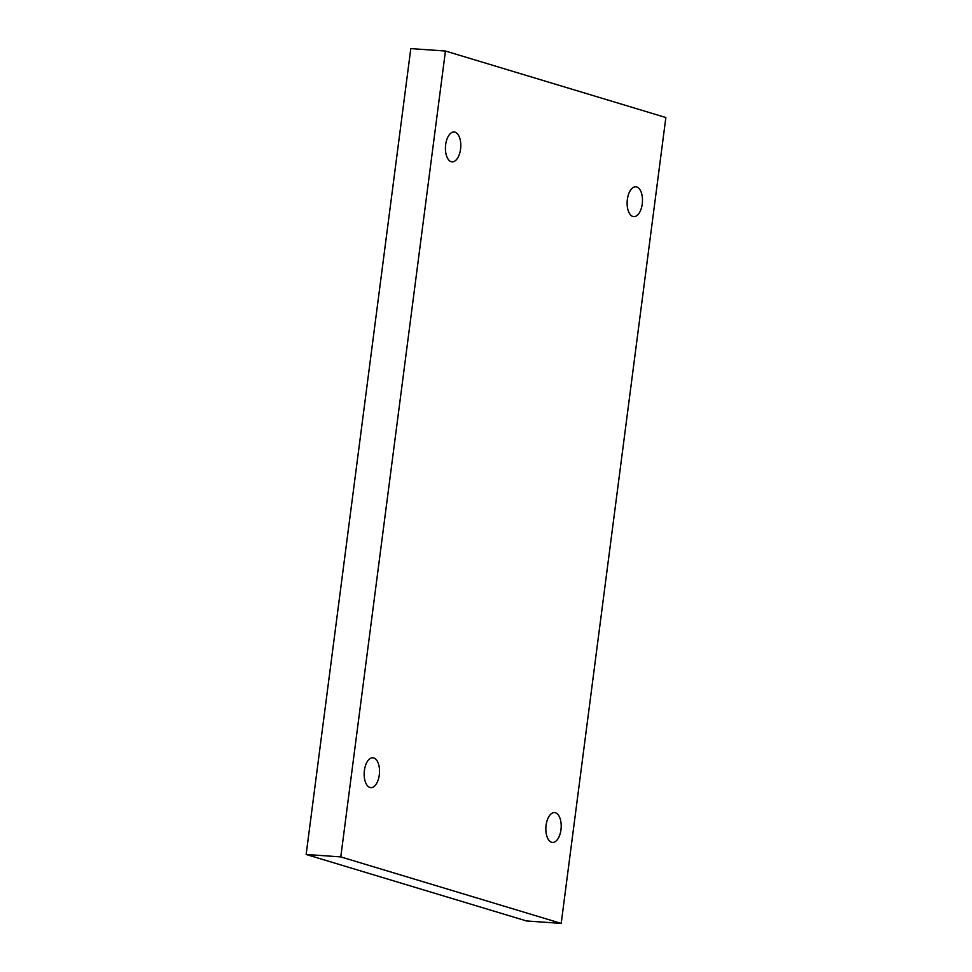 <?xml version="1.0" encoding="UTF-8"?>
<svg xmlns="http://www.w3.org/2000/svg" width="972" height="972" viewBox="0 0 972 972"><rect width="100%" height="100%" fill="white"/><g stroke="black" fill="none" stroke-linecap="round" stroke-linejoin="round"><path stroke-width="1.46" d="M445.443 51.03L410.804 48.6L306.144 854.473L526.557 920.97L561.196 923.4L665.856 117.527L445.443 51.03L340.783 856.903L306.144 854.473M340.783 856.903L561.196 923.4M379.287 774.951A14.957 7.63 -86 0 1 370.782 787.636A14.957 7.63 -86 0 1 364.221 772.181A14.957 7.63 -86 0 1 372.883 757.796A14.957 7.63 -86 0 1 379.287 774.951M460.558 149.153A14.957 7.63 -86 0 1 452.065 161.826A14.957 7.63 -86 0 1 445.492 146.371A14.957 7.63 -86 0 1 454.167 131.985A14.957 7.63 -86 0 1 460.558 149.153M642.249 203.974A14.957 7.63 -86 0 1 633.756 216.647A14.957 7.63 -86 0 1 627.183 201.192A14.957 7.63 -86 0 1 635.846 186.806A14.957 7.63 -86 0 1 642.249 203.974M560.966 829.772A14.957 7.63 -86 0 1 552.473 842.445A14.957 7.63 -86 0 1 545.912 826.99A14.957 7.63 -86 0 1 554.575 812.604A14.957 7.63 -86 0 1 560.966 829.772"/></g></svg>
